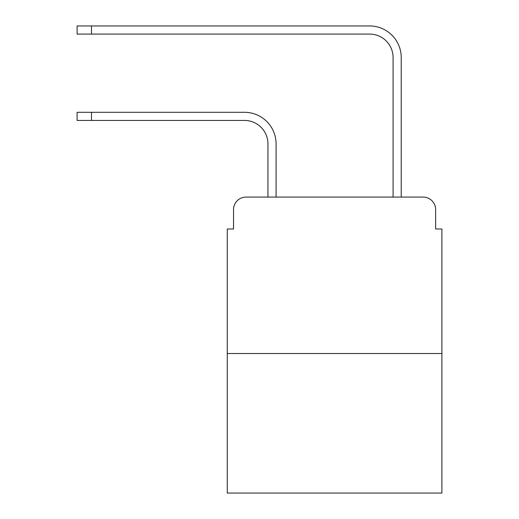 <?xml version="1.0" encoding="UTF-8"?>
<svg xmlns="http://www.w3.org/2000/svg" width="519" height="519" viewBox="0 0 519 519"><rect width="100%" height="100%" fill="white"/><g stroke="black" fill="none" stroke-linecap="round" stroke-linejoin="round"><path stroke-width="0.78" d="M233.531 209.598L233.531 228.996L233.531 209.598A12.514 12.514 0 0 1 246.045 197.084L267.947 197.084L267.947 143.899A23.465 23.465 0 0 0 244.481 120.434A23.465 23.465 -21 0 1 267.947 143.899A23.465 23.465 -21 0 0 244.481 120.434A23.465 23.465 -21 0 1 267.947 143.899A23.465 23.465 -21 0 0 244.481 120.434A23.465 23.465 -21 0 1 267.947 143.899A23.465 23.465 -21 0 0 244.481 120.434A23.465 23.465 -21 0 1 267.947 143.899A23.465 23.465 -21 0 0 244.481 120.434A23.465 23.465 -21 0 1 267.947 143.899A23.465 23.465 -21 0 0 244.481 120.434A23.465 23.465 -21 0 1 267.947 143.899A23.465 23.465 -21 0 0 244.481 120.434A23.465 23.465 -21 0 1 267.947 143.899A23.465 23.465 -21 0 0 244.481 120.434A23.465 23.465 -21 0 1 267.947 143.899A23.465 23.465 -21 0 0 244.481 120.434A23.465 23.465 -21 0 1 267.947 143.899A23.465 23.465 -21 0 0 244.481 120.434A23.465 23.465 -21 0 1 267.947 143.899A23.465 23.465 -21 0 0 244.481 120.434A23.465 23.465 -21 0 1 267.947 143.899A23.465 23.465 -21 0 0 244.481 120.434A23.465 23.465 -21 0 1 267.947 143.899A23.465 23.465 -21 0 0 244.481 120.434A23.465 23.465 -21 0 1 267.947 143.899A23.465 23.465 -21 0 0 244.481 120.434L77.104 120.434L77.104 112.299L91.493 112.299L91.493 120.434M441.896 353.517L227.277 353.517L227.277 493.05L441.896 493.05L441.896 228.996L435.642 228.996L435.642 209.598A12.514 12.514 0 0 0 423.128 197.084L246.045 197.084M227.277 353.517L227.277 228.996L233.531 228.996M91.493 112.299L244.481 112.299A31.601 31.601 159 0 1 276.082 143.899L276.082 197.084L285.781 197.084M383.392 197.084L393.091 197.084L393.091 57.551A23.465 23.465 0 0 0 369.625 34.085A23.465 23.465 21 0 1 393.091 57.551A23.465 23.465 21 0 0 369.625 34.085A23.465 23.465 21 0 1 393.091 57.551A23.465 23.465 21 0 0 369.625 34.085A23.465 23.465 21 0 1 393.091 57.551A23.465 23.465 21 0 0 369.625 34.085A23.465 23.465 21 0 1 393.091 57.551A23.465 23.465 21 0 0 369.625 34.085A23.465 23.465 21 0 1 393.091 57.551A23.465 23.465 21 0 0 369.625 34.085A23.465 23.465 21 0 1 393.091 57.551A23.465 23.465 21 0 0 369.625 34.085A23.465 23.465 21 0 1 393.091 57.551A23.465 23.465 21 0 0 369.625 34.085A23.465 23.465 21 0 1 393.091 57.551A23.465 23.465 21 0 0 369.625 34.085A23.465 23.465 21 0 1 393.091 57.551A23.465 23.465 21 0 0 369.625 34.085A23.465 23.465 21 0 1 393.091 57.551A23.465 23.465 21 0 0 369.625 34.085A23.465 23.465 21 0 1 393.091 57.551A23.465 23.465 21 0 0 369.625 34.085A23.465 23.465 21 0 1 393.091 57.551A23.465 23.465 21 0 0 369.625 34.085A23.465 23.465 21 0 1 393.091 57.551A23.465 23.465 21 0 0 369.625 34.085L77.104 34.085L77.104 25.95L91.493 25.95L91.493 34.085M401.226 197.084L401.226 57.551L401.226 197.084L401.226 57.551L401.226 197.084L401.226 57.551L401.226 197.084L401.226 57.551L401.226 197.084L401.226 57.551L401.226 197.084L401.226 57.551L401.226 197.084L401.226 57.551L401.226 197.084L401.226 57.551L401.226 197.084L401.226 57.551L401.226 197.084L401.226 57.551L401.226 197.084L401.226 57.551L401.226 197.084L401.226 57.551L401.226 197.084L401.226 57.551L401.226 197.084L423.128 197.084M435.642 228.996L435.642 209.598M401.226 57.551A31.601 31.601 -159 0 0 369.625 25.95L91.493 25.95"/></g></svg>
